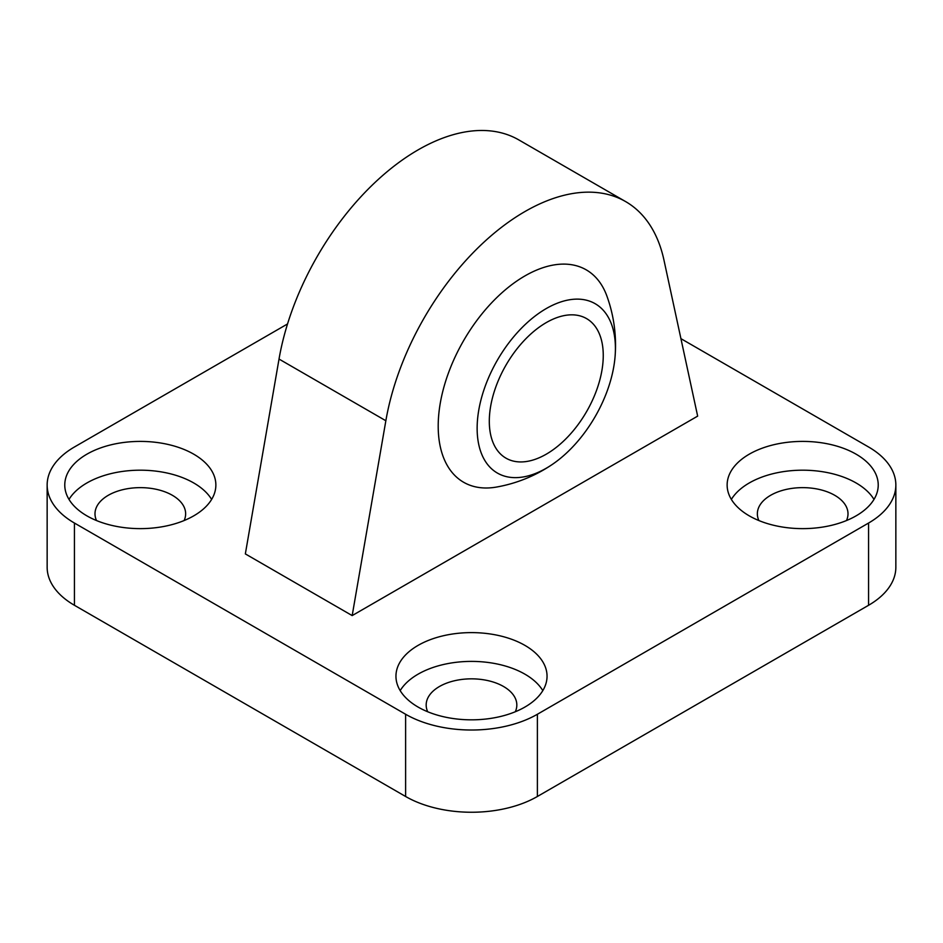 <?xml version="1.0" encoding="UTF-8"?>
<svg xmlns="http://www.w3.org/2000/svg" width="943" height="943" viewBox="0 0 943 943"><rect width="100%" height="100%" fill="white"/><g stroke="black" fill="none" stroke-linecap="round" stroke-linejoin="round"><path stroke-width="1.41" d="M552.174 464.522A144.031 144.031 0 0 1 496.419 487.071A122.637 70.808 -60 0 1 439.414 408.732A122.637 70.808 -60 0 1 524.921 275.922A122.637 70.808 -60 0 1 606.82 295.866A144.031 144.031 0 0 1 615.166 355.44A97.777 56.45 120 0 0 555.58 303.905A97.777 56.45 120 0 0 477.158 426.307A97.777 56.45 120 0 0 552.174 464.522A97.777 56.45 120 0 0 615.166 355.428M680.929 338.655L868.562 446.982A93.168 53.786 180 0 1 895.85 485.02A93.168 53.786 180 0 1 868.562 523.047L537.38 714.264A93.168 53.786 180 0 1 405.62 714.264L74.438 523.047A93.168 53.786 180 0 1 47.15 485.02A93.168 53.786 180 0 1 74.438 446.982L287.532 323.956M47.15 485.02L47.15 567.262A93.168 53.786 0 0 0 74.438 605.288L74.438 523.047M405.62 714.264L405.62 796.493L74.438 605.288M868.562 523.047L868.562 605.288A93.168 53.786 0 0 0 895.85 567.262L895.85 485.02M868.562 605.288L537.38 796.493L537.38 714.264M405.62 796.493A93.168 53.786 0 0 0 537.38 796.493M542.814 690.618A75.546 43.614 0 0 0 471.5 661.397A75.546 43.614 0 0 0 400.186 690.618M515.291 711.765A45.323 26.168 0 0 0 516.823 705.01A45.323 26.168 0 0 0 503.55 686.504A45.323 26.168 0 0 0 454.161 680.834A45.323 26.168 0 0 0 426.177 704.999A45.323 26.168 0 0 0 427.709 711.765M418.079 707.061A75.546 43.614 180 0 1 395.954 676.225A75.546 43.614 180 0 1 471.5 632.612A75.546 43.614 180 0 1 547.046 676.225A75.546 43.614 180 0 1 500.403 716.515A75.546 43.614 180 0 1 418.079 707.061M873.996 499.413A75.546 43.614 0 0 0 802.682 470.192A75.546 43.614 0 0 0 731.367 499.413M846.472 520.56A45.323 26.168 0 0 0 848.005 513.805A45.323 26.168 0 0 0 834.732 495.299A45.323 26.168 0 0 0 785.342 489.629A45.323 26.168 0 0 0 757.359 513.794A45.323 26.168 0 0 0 758.891 520.56M749.261 515.856A75.546 43.614 180 0 1 727.136 485.02A75.546 43.614 180 0 1 802.682 441.407A75.546 43.614 180 0 1 878.228 485.02A75.546 43.614 180 0 1 831.585 525.31A75.546 43.614 180 0 1 749.261 515.856M211.633 499.413A75.546 43.614 0 0 0 140.318 470.192A75.546 43.614 0 0 0 69.004 499.413M184.109 520.56A45.323 26.168 0 0 0 185.641 513.805A45.323 26.168 0 0 0 172.369 495.299A45.323 26.168 0 0 0 122.979 489.629A45.323 26.168 0 0 0 94.995 513.794A45.323 26.168 0 0 0 96.528 520.56M86.897 515.856A75.546 43.614 180 0 1 64.772 485.02A75.546 43.614 180 0 1 140.318 441.407A75.546 43.614 180 0 1 215.864 485.02A75.546 43.614 180 0 1 169.221 525.31A75.546 43.614 180 0 1 86.897 515.856M625.633 201.59L518.803 139.906A201.448 116.307 120 0 0 378.226 179.476A201.448 116.307 120 0 0 279.022 359.059L245.345 553.906L352.175 615.59L385.852 420.743A201.448 116.307 -60 0 1 485.056 241.149A201.448 116.307 -60 0 1 625.633 201.59A201.448 116.307 -60 0 1 663.978 260.162L697.655 416.122L352.175 615.59M553.942 318.769A80.579 46.525 120 0 0 495.228 388.646A80.579 46.525 120 0 0 505.99 458.168A80.579 46.525 120 0 0 586.57 411.643A80.579 46.525 120 0 0 586.57 318.604A80.579 46.525 120 0 0 553.942 318.769M279.022 359.059L385.852 420.743"/></g></svg>
